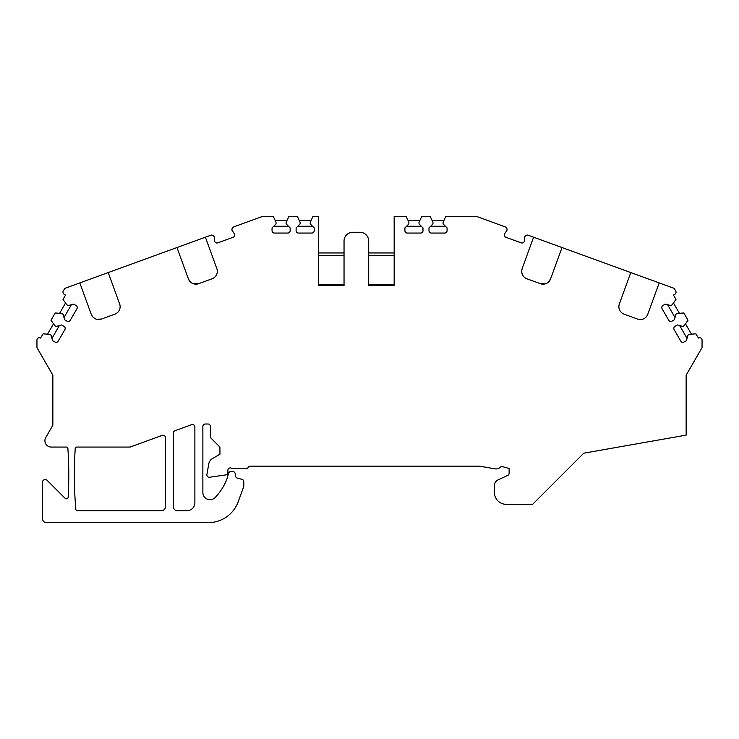 <?xml version="1.0" encoding="UTF-8"?>
<svg xmlns="http://www.w3.org/2000/svg" width="739" height="739" viewBox="0 0 739 739"><rect width="100%" height="100%" fill="white"/><g stroke="black" fill="none" stroke-linecap="round" stroke-linejoin="round"><path stroke-width="1.11" d="M630.783 272.571L659.188 282.908L647.761 314.306A7.953 7.953 0 0 1 637.563 319.063L624.113 314.167A7.953 7.953 0 0 1 619.356 303.969L630.783 272.571L562.01 247.537L550.573 278.936A7.953 7.953 0 0 1 540.375 283.693L526.925 278.788A7.953 7.953 0 0 1 522.168 268.599L533.595 237.201L562.01 247.537M640.288 319.534L642.431 319.248C644.824 318.629 646.597 316.985 647.761 314.306M547.885 282.566L550.573 278.936M193.747 283.868L198.625 283.693A7.953 7.953 0 0 1 188.427 278.936L176.99 247.537L108.217 272.571L119.644 303.969A7.953 7.953 0 0 1 114.887 314.167L101.437 319.063A7.953 7.953 0 0 1 91.239 314.306L79.812 282.908L108.217 272.571M368.706 285.568L368.706 284.774L394.164 284.774L394.164 285.568L368.706 285.568L368.706 241.016A8.748 8.748 0 0 0 359.958 232.268L352.789 232.268A8.748 8.748 0 0 0 344.041 241.016L344.041 285.568L344.041 284.774L318.583 284.774L318.583 285.568L318.583 216.351L312.994 216.351L310.214 222.319L310.214 223.908L314.204 227.908L314.204 230.67A2.383 2.383 0 0 1 311.821 233.062L298.501 233.062A2.383 2.383 0 0 1 296.117 230.67L296.117 227.908L300.108 223.908L300.108 222.319L297.327 216.351L288.921 216.351L286.141 222.319L286.141 223.908L290.131 227.908L290.131 230.67A2.383 2.383 0 0 1 287.748 233.062L274.428 233.062A2.383 2.383 0 0 1 272.044 230.67L272.044 227.908L276.035 223.908L276.035 222.319L273.254 216.351L262.678 216.351L233.616 226.928A2.891 2.891 0 0 0 233.154 227.141A2.189 2.189 0 0 0 232.305 228.046A2.725 2.725 0 0 0 232.074 228.757L232 229.21A2.891 2.891 0 0 0 231.954 229.718A2.189 2.189 0 0 0 232.009 230.217L232.314 230.901L232.009 230.217A2.051 2.051 0 0 0 232.314 230.901A2.725 2.725 0 0 0 232.813 231.455L234.632 234.18A2.383 2.383 0 0 1 233.21 237.237L217.774 242.854A2.383 2.383 0 0 1 214.716 241.431L214.356 238.17A2.891 2.891 0 0 0 214.402 237.662A2.189 2.189 0 0 0 214.042 236.48A2.725 2.725 0 0 0 213.543 235.926L213.183 235.63A2.891 2.891 0 0 0 212.767 235.344A2.189 2.189 0 0 0 211.566 235.057A2.725 2.725 0 0 0 210.837 235.214L205.405 237.201L216.832 268.599A7.953 7.953 0 0 1 212.075 278.788L198.625 283.693M79.812 282.908L64.792 288.376L63.277 291.009A2.383 2.383 0 0 0 64.145 294.27L65.531 295.064L63.027 299.387L66.806 304.773L68.182 305.577L73.641 304.108L76.043 305.493A2.383 2.383 0 0 1 76.911 308.754L70.251 320.292A2.383 2.383 0 0 1 66.99 321.16L64.598 319.775L63.138 314.324L61.753 313.53L55.194 312.957L50.991 320.236L54.769 325.622L56.146 326.426L61.605 324.957L63.997 326.342A2.383 2.383 0 0 1 64.875 329.603L58.215 341.141A2.383 2.383 0 0 1 54.954 342.009L52.561 340.624L51.093 335.173L49.716 334.379L43.158 333.806L40.534 338.046A2.383 2.383 0 0 0 36.95 340.116L36.95 347.626L52.857 375.181L52.857 425.221L45.763 437.525A6.365 6.365 0 0 0 51.268 447.067L66.307 447.067A1.589 1.589 0 0 1 67.896 448.555A396.991 396.991 0 0 1 68.145 497.292A1.589 1.589 0 0 1 66.464 498.797A2.383 2.383 0 0 1 64.912 498.095L47.194 480.387A2.383 2.383 0 0 0 45.504 479.685L44.903 479.685A2.383 2.383 0 0 0 42.52 482.077L42.52 518.667A3.981 3.981 0 0 0 46.502 522.649L208.315 522.649A31.823 31.823 0 0 0 238.217 501.707L243.648 486.789A2.383 2.383 0 0 0 243.796 485.966L243.796 481.671A2.383 2.383 0 0 0 242.022 479.362L237.358 478.115A2.383 2.383 0 0 1 235.63 476.221L235.159 473.588A2.402 2.402 0 0 0 232.803 471.602L230.845 471.602A2.402 2.402 0 0 0 228.499 473.385L227.196 478.244A55.693 55.693 0 0 1 215.206 497.476A7.159 7.159 0 0 1 202.865 492.525L202.865 426.385A2.383 2.383 0 0 1 205.257 424.001L208.001 424.001A2.383 2.383 0 0 1 210.384 426.385L210.384 436.537A2.383 2.383 0 0 0 211.086 438.218L219.234 446.365A2.383 2.383 0 0 1 219.936 448.056L219.936 454.226L212.62 458.448A7.953 7.953 0 0 0 208.758 463.963L206.902 474.503A2.383 2.383 0 0 0 209.248 477.302L225.866 474.909A2.383 2.383 0 0 0 227.889 472.544L227.889 470.3A2.383 2.383 0 0 1 231.898 468.544L246.189 468.544A2.383 2.383 0 0 0 248.249 467.353A2.383 2.383 0 0 1 250.318 466.161L479.435 466.161A2.383 2.383 0 0 1 479.851 466.198L494.89 468.849A6.365 6.365 0 0 0 500.331 467.242A2.383 2.383 0 0 1 502.575 466.688L509.125 468.443L509.125 473.228A2.383 2.383 0 0 1 507.748 475.389L498.077 479.897A6.365 6.365 0 0 0 494.409 485.671L494.409 492.414A11.935 11.935 0 0 0 506.335 504.349L532.597 504.349L583.755 453.192L686.143 435.132L686.143 375.181L702.05 347.626L702.05 340.116A2.383 2.383 0 0 0 698.466 338.046L695.842 333.806L689.284 334.379L687.907 335.173L686.439 340.624L684.046 342.009A2.383 2.383 0 0 1 680.785 341.141L674.125 329.603A2.383 2.383 0 0 1 675.003 326.342L677.395 324.957L682.854 326.426L684.231 325.622L688.009 320.236L683.806 312.957L677.247 313.53L675.862 314.324L674.402 319.775L672.01 321.16A2.383 2.383 0 0 1 668.749 320.292L662.089 308.754A2.383 2.383 0 0 1 662.957 305.493L665.359 304.108L670.818 305.577L672.194 304.773L675.973 299.387L673.469 295.064L674.855 294.27A2.383 2.383 0 0 0 675.723 291.009L674.208 288.376L659.188 282.908M91.239 314.306L92.606 316.689L94.694 318.454M130.101 447.067L76.81 447.067A1.589 1.589 0 0 0 75.221 448.555A396.991 396.991 0 0 0 75.831 509.263A1.589 1.589 0 0 0 77.419 510.714L161.453 510.714A3.981 3.981 0 0 0 165.434 506.732L165.434 437.617A2.383 2.383 0 0 0 162.229 435.373L130.101 447.067M506.982 230.235A2.051 2.051 0 0 0 506.991 230.217L506.686 230.901A2.725 2.725 0 0 1 506.187 231.455L504.367 234.18A2.383 2.383 0 0 0 505.79 237.237L521.226 242.854A2.383 2.383 0 0 0 524.284 241.431L524.644 238.17A2.891 2.891 0 0 1 524.598 237.662A2.189 2.189 0 0 1 524.662 237.164L524.958 236.48A2.051 2.051 0 0 0 524.662 237.164L524.958 236.48L524.662 237.164M506.686 230.901L506.991 230.217L506.686 230.901A2.051 2.051 0 0 0 506.991 230.217L506.686 230.901A2.051 2.051 0 0 0 506.705 230.873M214.042 236.48L214.338 237.164A2.051 2.051 0 0 0 214.19 236.739M524.958 236.48A2.725 2.725 0 0 1 525.457 235.926L525.817 235.63A2.891 2.891 0 0 1 526.233 235.344A2.189 2.189 0 0 1 527.434 235.057A2.725 2.725 0 0 1 528.163 235.214L533.595 237.201M521.226 242.854A2.383 2.383 0 0 0 524.284 241.431M504.367 234.18A2.383 2.383 0 0 0 505.79 237.237M506.991 230.217A2.189 2.189 0 0 0 507.046 229.718A2.891 2.891 0 0 0 507 229.21L506.926 228.757A2.725 2.725 0 0 0 506.695 228.046A2.051 2.051 0 0 0 505.846 227.141A2.891 2.891 0 0 0 505.384 226.928L476.322 216.351L445.857 216.351L443.077 222.319L443.077 223.908L447.067 227.908L447.067 230.67A2.383 2.383 0 0 1 444.684 233.062L431.364 233.062L444.684 233.062M431.364 233.062A2.383 2.383 0 0 1 428.98 230.67L428.98 227.908L432.971 223.908L432.971 222.319L430.19 216.351L421.784 216.351L419.004 222.319L419.004 223.908L422.994 227.908L422.994 230.67A2.383 2.383 0 0 1 420.611 233.062L407.291 233.062L420.611 233.062M407.291 233.062A2.383 2.383 0 0 1 404.907 230.67L404.907 227.908L408.898 223.908L408.898 222.319L406.117 216.351L394.164 216.351L394.164 285.568M344.041 285.568L318.583 285.568M173.388 432.98L173.388 506.732A3.981 3.981 0 0 0 177.369 510.714L186.912 510.714A7.953 7.953 0 0 0 194.874 502.76L194.874 426.902A2.383 2.383 0 0 0 191.669 424.657L174.958 430.735A2.383 2.383 0 0 0 173.388 432.98M394.164 252.95L368.706 252.95M344.041 252.95L318.583 252.95M311.821 233.062L298.501 233.062M287.748 233.062L274.428 233.062M176.99 247.537L205.405 237.201M275.111 220.333L287.065 220.333M288.496 226.263L273.679 226.263M299.184 220.333L311.137 220.333M312.569 226.263L297.752 226.263M421.359 226.263L406.542 226.263M407.965 220.333L419.928 220.333M445.432 226.263L430.615 226.263M432.047 220.333L444 220.333M344.041 255.703L318.583 255.703M394.164 255.703L368.706 255.703M188.427 278.936L189.794 281.31L191.881 283.083M59.573 313.336L65.549 302.981M71.406 304.708L63.997 317.548M47.536 334.185L53.513 323.83M59.369 325.557L51.961 338.397M685.487 323.83L691.464 334.185M687.039 338.397L679.631 325.557M673.451 302.981L679.427 313.336M675.003 317.548L667.594 304.708M522.288 274.354L521.743 272.22M619.476 309.733L618.931 307.59M521.706 270.742L522.168 268.599M545.253 283.868L540.375 283.693M96.56 319.239L101.437 319.063"/></g></svg>
